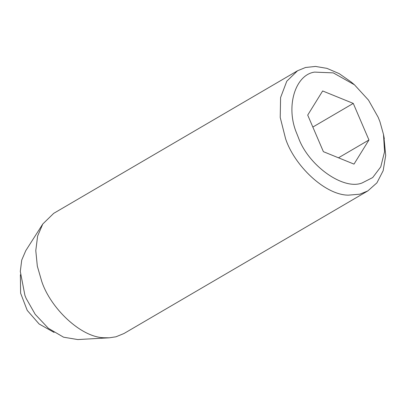 <?xml version="1.0" encoding="UTF-8"?>
<svg xmlns="http://www.w3.org/2000/svg" width="406" height="406" viewBox="0 0 406 406"><rect width="100%" height="100%" fill="white"/><g stroke="black" fill="none" stroke-linecap="round" stroke-linejoin="round"><path stroke-width="0.61" d="M354.474 84.808L333.296 72.877L314.569 72.111C295.274 74.719 285.342 106.671 296.72 133.381L298.461 137.761C308.433 165.643 343.425 190.505 362.086 182.969L372.698 177.559L380.767 166.851L384.558 151.697L383.487 134.422L379.935 121.698L378.194 117.314L368.496 100.115L354.474 84.808L351.149 81.997L339.132 73.598L326.942 68.36L315.518 66.437L305.545 67.487L297.562 70.751L286.793 81.195L280.587 97.562L280.221 117.461L285.56 138.629C294.228 165.399 324.901 195.108 348.414 195.154L359.848 194.18L367.826 190.916L376.905 182.862L383.178 170.662L385.7 155.361L383.853 136.482M297.562 70.751L53.688 213.363L42.792 223.995L37.616 236.074L35.784 250.619L37.327 266.169L41.686 281.241C50.354 308.012 81.027 337.721 104.54 337.767L109.346 337.802L115.974 336.792L123.952 333.524L367.826 190.916M42.792 223.995L25.776 250.654L21.731 260.084L20.3 271.452L24.913 295.37L26.141 298.41L35.215 314.34L48.395 328.327L63.575 337.198L77.769 339.563L109.346 337.802M312.838 127.058L353.271 103.408L322.653 90.964L307.707 115.096L323.384 151.666L354.002 164.115L368.947 139.984L353.271 103.408M338.477 157.802L368.947 139.984M384.304 138.7L383.487 134.422M54.079 332.423L39.118 323.993L27.232 310.402L20.61 293.173L20.381 274.801"/></g></svg>
